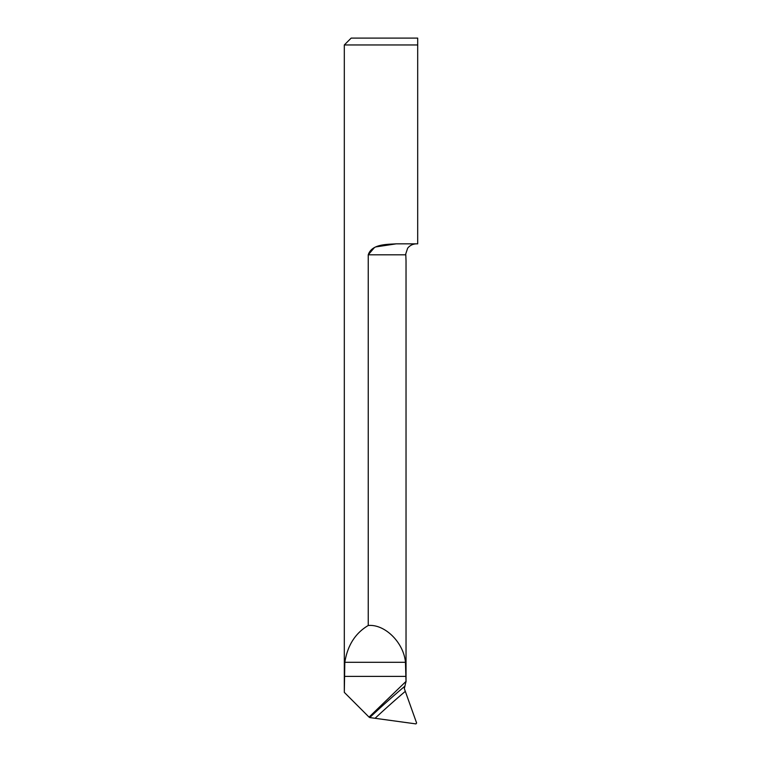 <?xml version="1.0" encoding="UTF-8"?>
<svg xmlns="http://www.w3.org/2000/svg" width="762" height="762" viewBox="0 0 762 762"><rect width="100%" height="100%" fill="white"/><g stroke="black" fill="none" stroke-linecap="round" stroke-linejoin="round"><path stroke-width="1.14" d="M396.24 243.84L417.69 243.84L417.69 38.1L417.69 44.958L344.31 44.958L344.31 692.267L344.824 662.283C347.529 645.404 355.34 633.136 368.246 625.488L368.246 254.813C371.799 243.954 386.629 244.469 396.24 243.84L376.171 246.859M407.641 248.212L405.755 253.917L406.032 260.785L405.755 253.917L407.641 248.212C409.937 245.374 412.89 243.916 416.519 243.84M368.246 625.488C384.867 623.945 403.67 642.528 405.46 662.283L406.032 681.895L406.032 260.785M344.329 692.391L369.056 717.118L406.003 681.409L404.327 688.581L416.614 723.005L415.938 723.9L369.722 717.566A857.25 817.969 167.1 0 1 404.984 686.086M374.342 247.66L368.246 254.813L405.794 254.813M344.31 44.958L351.168 38.1L417.69 38.1M369.056 717.118L369.722 717.566M344.329 676.389L406.003 676.389M344.824 662.283L405.46 662.283M405.146 691.486A853.821 814.692 -12.9 0 0 375.209 718.175"/></g></svg>
